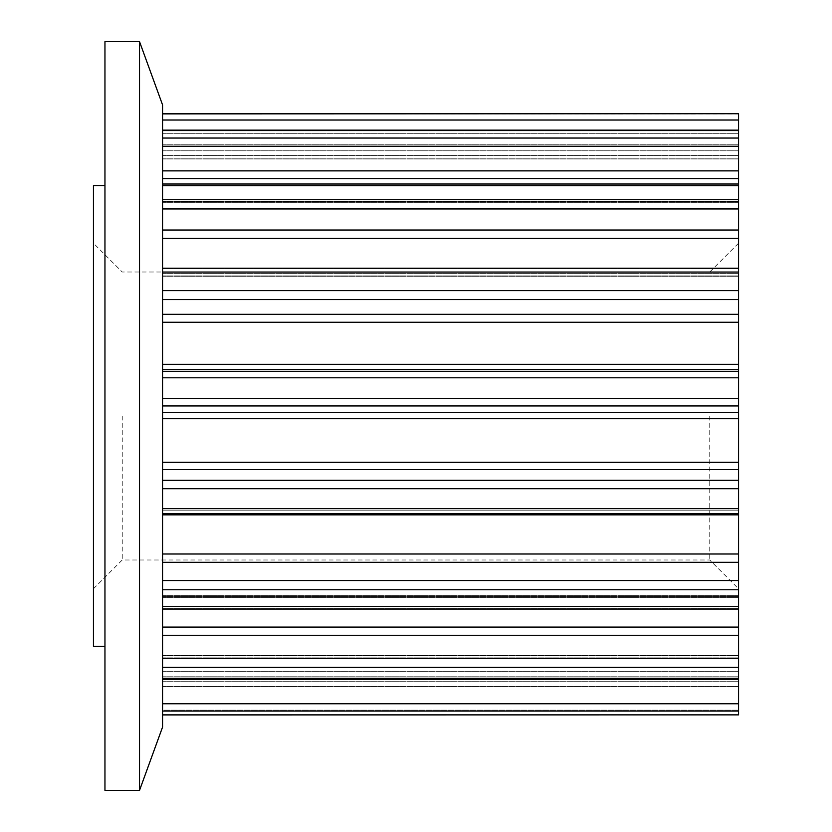 <?xml version="1.0" encoding="UTF-8"?>
<svg xmlns="http://www.w3.org/2000/svg" width="832" height="832" viewBox="0 0 832 832"><rect width="100%" height="100%" fill="white"/><g stroke="black" fill="none" stroke-linecap="round" stroke-linejoin="round"><path stroke-width="0.62" stroke-dasharray="4.16 3.12" d="M93.444 185.598L93.444 646.402M122.242 416L122.242 559.998L122.242 416M738.556 416L738.556 243.204L738.556 416M709.758 416L709.758 559.998L709.758 416M104.957 790.4L104.957 41.6M162.562 727.095L162.562 104.905M139.516 790.4L139.516 41.6M104.957 416L104.957 185.598L104.957 416M162.562 714.948L162.562 655.366L162.562 714.948L738.556 714.948L738.556 655.366L738.556 679.276L738.556 667.389L162.562 667.389L162.562 678.309L162.562 667.389M738.556 667.389L738.556 589.774L162.562 589.774L162.562 606.33L162.562 589.774M162.562 606.33L162.562 658.518L162.562 595.712L162.562 609.045L162.562 606.33L738.556 606.33M738.556 513.677L162.562 513.677L162.562 510.848L162.562 513.729L162.562 508.654L162.562 513.729L738.556 513.677L738.556 488.696L162.562 488.696L162.562 508.654L162.562 488.696M162.562 513.729L738.556 513.729L738.556 510.796L162.562 510.848L162.562 580.528L162.562 510.796L738.556 510.796L738.556 589.774M738.556 488.696L738.556 377.79L162.562 377.79L162.562 398.455L162.562 377.79M162.562 398.455L162.562 480.324L162.562 398.455L738.556 398.455M738.556 377.79L738.556 272.054L162.562 272.054L162.562 290.628L162.562 272.054M162.562 290.628L162.562 371.426L162.562 290.628L738.556 290.628M738.556 272.054L738.556 185.754L162.562 185.754L162.562 199.732L162.562 185.754M162.562 199.732L162.562 276.245L162.562 199.732L738.556 199.732M738.556 185.754L738.556 130.551L162.562 130.551L162.562 138.05L162.562 130.551M162.562 138.05L162.562 202.706L162.562 138.05L738.556 138.05M738.556 130.551L738.556 113.724M162.562 113.901L162.562 158.964L162.562 113.901L738.556 113.901M162.562 710.133L162.562 681.699L162.562 710.133L738.556 710.133L162.562 710.133M738.556 681.699L162.562 681.699L738.556 681.699M93.444 416L93.444 588.796L93.444 416M738.556 678.309L162.562 678.309M738.556 676.78L162.562 676.78L738.556 676.78M738.556 657.862L162.562 657.862L738.556 657.862M738.556 655.855L162.562 655.855L738.556 655.855M738.556 671.663L162.562 671.663L738.556 671.663M738.556 678.631L162.562 678.631L738.556 678.631M738.556 703.758L162.562 703.758M738.556 711.048L162.562 711.048M738.556 608.213L162.562 608.213L738.556 608.213M738.556 596.544L162.562 596.544L738.556 596.544M738.556 597.615L162.562 597.615L738.556 597.615M738.556 627.089L162.562 627.089M738.556 635.274L162.562 635.274M738.556 658.518L162.562 658.518M738.556 508.654L162.562 508.654M738.556 514.852L162.562 514.852M738.556 554.008L162.562 554.008M738.556 562.307L162.562 562.307M738.556 580.528L162.562 580.528M738.556 405.954L162.562 405.954M738.556 412.339L162.562 412.339M738.556 418.735L162.562 418.735M738.556 462.29L162.562 462.29M738.556 469.581L162.562 469.581M738.556 480.324L162.562 480.324M738.556 299.593L162.562 299.593M738.556 314.319L162.562 314.319M738.556 322.254L162.562 322.254M738.556 364.322L162.562 364.322M738.556 369.616L162.562 369.616M738.556 371.426L162.562 371.426M738.556 208.946L162.562 208.946M738.556 230.038L162.562 230.038M738.556 238.43L162.562 238.43M738.556 273.333L162.562 273.333L738.556 273.333M738.556 275.922L162.562 275.922L738.556 275.922M738.556 268.549L162.562 268.549L738.556 268.549M738.556 146.266L162.562 146.266M738.556 170.872L162.562 170.872M738.556 178.589L162.562 178.589M738.556 201.614L162.562 201.614L738.556 201.614M738.556 201.136L162.562 201.136L738.556 201.136M738.556 185.588L162.562 185.588L738.556 185.588M738.556 120.016L162.562 120.016M738.556 144.81L162.562 144.81L738.556 144.81M738.556 150.81L162.562 150.81L738.556 150.81M738.556 158.839L162.562 158.839L738.556 158.839M738.556 155.376L162.562 155.376L738.556 155.376M738.556 133.744L162.562 133.744L738.556 133.744M738.556 714.865L162.562 714.865M738.556 686.514L162.562 686.514L738.556 686.514M738.556 243.204L709.758 272.002L122.242 272.002L93.444 243.204M738.556 679.276L162.562 679.276M738.556 655.366L162.562 655.366L738.556 655.366M738.556 609.045L162.562 609.045M738.556 595.712L162.562 595.712L738.556 595.712M738.556 510.796L162.562 510.796L738.556 510.796M738.556 276.245L162.562 276.245L738.556 276.245M738.556 268.226L162.562 268.226M738.556 202.706L162.562 202.706L738.556 202.706M738.556 184.018L162.562 184.018M738.556 158.964L162.562 158.964L738.556 158.964M738.556 130.146L162.562 130.146M93.444 588.796L122.242 559.998L709.758 559.998L738.556 588.796"/><path stroke-width="1.25" d="M104.957 646.402L93.444 646.402L93.444 185.598L104.957 185.598M139.516 41.6L162.562 104.905L162.562 727.095L139.516 790.4L139.516 41.6L104.957 41.6L104.957 790.4L139.516 790.4M162.562 113.724L738.556 113.724L162.562 113.901M738.556 113.901L738.556 138.05L162.562 138.05M738.556 138.05L738.556 199.732L162.562 199.732M738.556 199.732L738.556 290.628L162.562 290.628M738.556 290.628L738.556 398.455L162.562 398.455M738.556 398.455L738.556 508.654L162.562 508.654M738.556 513.677L738.556 606.33L162.562 606.33M162.562 513.729L738.556 513.729L738.556 508.654M738.556 606.33L738.556 678.309L162.562 678.309M738.556 678.309L738.556 714.865L162.562 714.865M162.562 714.948L738.556 714.865M738.556 130.551L162.562 130.551M738.556 120.016L162.562 120.016M738.556 185.754L162.562 185.754M738.556 178.589L162.562 178.589M738.556 170.872L162.562 170.872M738.556 146.266L162.562 146.266M738.556 272.054L162.562 272.054M738.556 238.43L162.562 238.43M738.556 230.038L162.562 230.038M738.556 208.946L162.562 208.946M738.556 377.79L162.562 377.79M738.556 371.426L162.562 371.426M738.556 369.616L162.562 369.616M738.556 364.322L162.562 364.322M738.556 322.254L162.562 322.254M738.556 314.319L162.562 314.319M738.556 299.593L162.562 299.593M738.556 488.696L162.562 488.696M738.556 480.324L162.562 480.324M738.556 469.581L162.562 469.581M738.556 462.29L162.562 462.29M738.556 418.735L162.562 418.735M738.556 412.339L162.562 412.339M738.556 405.954L162.562 405.954M738.556 589.774L162.562 589.774M738.556 580.528L162.562 580.528M738.556 562.307L162.562 562.307M738.556 554.008L162.562 554.008M738.556 514.852L162.562 514.852M738.556 667.389L162.562 667.389M738.556 658.518L162.562 658.518M738.556 635.274L162.562 635.274M738.556 627.089L162.562 627.089M738.556 711.048L162.562 711.048M738.556 703.758L162.562 703.758M738.556 130.146L162.562 130.146M738.556 184.018L162.562 184.018M738.556 268.226L162.562 268.226M738.556 609.045L162.562 609.045M738.556 679.276L162.562 679.276"/></g></svg>
